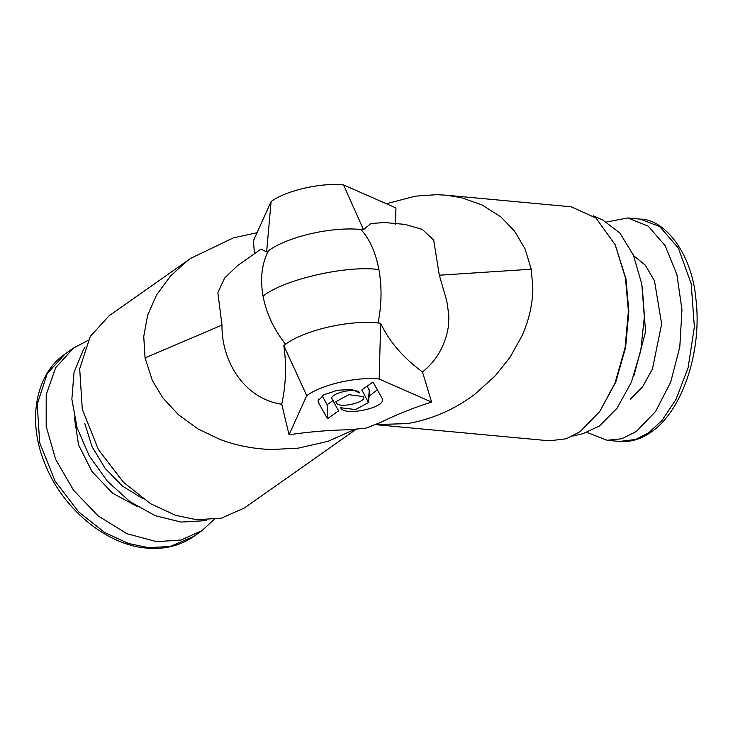 <?xml version="1.0" encoding="UTF-8"?>
<svg xmlns="http://www.w3.org/2000/svg" width="733" height="733" viewBox="0 0 733 733"><rect width="100%" height="100%" fill="white"/><g stroke="black" fill="none" stroke-linecap="round" stroke-linejoin="round"><path stroke-width="1.1" d="M257.036 232.709L233.323 237.886L190.827 258.282L185.174 262.487L170.12 276.488L156.532 295.014L147.626 315.282L143.75 336.511L145.042 357.887L152.372 380.555L162.772 397.808L178.522 414.832L198.102 428.988L219.753 439.342C236.218 445.572 253.572 448.953 271.815 449.503L298.221 448.147L328.054 441.312L355.331 429.162M281.756 404.286L289.059 434.761C309.427 431.764 329.291 430.106 348.651 429.776L365.804 428.2L380.629 422.437C395.893 414.814 412.89 408.015 431.59 402.041L379.144 379.016C356.513 376.588 321.796 384.559 306.733 395.637L283.818 345.646C286.658 365.116 285.971 384.669 281.756 404.286C244.144 398.66 221.494 361.277 221.971 325.104L217.866 292.678L224.628 278.045L237.529 265.639L260.985 249.128L266.61 251.905L271.109 201.548L253.435 240.671L254.443 253.737M283.818 345.646L285.513 344.198C305.368 329.758 349.559 319.881 378.054 322.951L380.693 323.4L379.144 379.016M285.513 344.198C273.849 329.465 266.363 313.467 263.055 296.187C283.176 279.575 346.892 264.943 378.915 269.588C375.663 252.381 369.652 239.031 360.902 229.521C332.397 226.442 288.216 236.338 268.36 250.768L266.61 251.905M356.513 429.052L244.382 507.969L221.348 518.185L196.545 519.706L175.728 515.354L150.741 503.818L123.474 482.287L98.488 449.686L82.288 409.261L79.695 368.8L90.278 336.392L109.116 315.786L190.827 258.282M363.486 396.507C367.682 402.307 338.683 408.968 336.172 402.784L335.943 401.657L348.789 394.675L363.531 396.599M382.058 398.221C388.398 407.017 344.483 417.104 340.653 407.731L355.505 409.582L368.497 402.527L361.827 389.901L372.996 382.04L382.131 398.358M332.214 399.348L338.646 410.837L327.468 418.708L318.415 402.518L318.067 400.823L323.94 394.766L337.528 390.231L351.932 389.525L359.821 393.007C357.283 386.758 327.972 393.484 332.214 399.348L332.122 399.173M306.733 395.637L289.059 434.761M386.392 203.737L415.327 196.151L436.758 194.676L446.003 195.18L461.268 197.644L481.975 204.892L500.721 216.785L514.502 231.051L525.066 248.954L531.242 269.213L532.854 288.115C532.708 304.039 529.07 319.991 521.942 335.98L509.966 357.383L495.343 375.717L475.186 393.96C461.68 404.259 446.818 412.184 430.601 417.746C421.145 420.815 413.192 422.776 406.723 423.619L375.039 424.609M446.003 195.18L571.181 206.807L595.984 218.031L615.216 244.831L625.451 277.963L628.392 310.966L625.093 347.708L615.051 383.011L599.722 411.561L580.105 431.645L566.297 438.765L549.438 440.817L375.617 424.664M367.206 386.117L369.615 391.294L368.497 402.527M377.312 389.745L369.12 396.241M327.468 418.708L327.138 404.717L333.378 400.328M322.163 395.82L327.138 404.717M431.59 402.041L422.492 371.979C403.187 357.75 389.26 341.56 380.693 323.4M271.109 201.548C286.172 190.47 320.889 182.499 343.52 184.918L395.967 207.943L395.399 224.353M206.926 520.036L203.747 520.751L181.06 522.079L155.204 515.684L129.933 501.647L107.32 481.141L89.224 455.834L77.066 427.751L71.861 399.164L74.024 372.437L83.379 349.733L85.12 346.984M360.902 229.521L363.495 229.667L370.889 223.547L384.523 222.511L405.303 224.435M405.303 224.463L422.272 229.383L433.661 239.993L439.324 275.205L446.791 300.988L448.733 314.411C448.962 314.961 448.77 325.773 448.156 327.788C444.986 345.976 436.428 360.7 422.492 371.979M343.52 184.918L363.495 229.667M615.216 244.831L625.955 278.861L628.85 311.323L625.606 347.46L615.729 382.177L599.722 411.561M593.235 215.786L602.718 219.955L619.944 233.112L633.413 255.221L641.806 284.129L644.334 317.05L640.743 350.832L631.379 382.195L617.149 408.089L599.447 426.02L582.863 433.707L572.766 436.062M84.771 423.5L92.065 446.699L105.085 468.286L122.548 486.171L142.77 498.605M642.236 286.685L645.562 331.756L633.99 375.397M88.061 340.442L73.648 347.937L55.681 367.636L46.206 394.711L46.188 426.377L55.644 459.38L73.593 490.313L98.195 515.968L126.891 533.697L156.706 541.66L181.097 540.01L202.152 530.509L214.073 519.477M587.124 432.461L607.107 440.276L621.795 438.746L636.235 431.563L655.568 411.497L670.658 382.223L679.793 347.011L681.965 309.802L676.925 274.756L665.234 245.784L648.219 226.131L627.769 217.967L606.686 221.962M221.971 325.104L145.042 357.887M263.055 296.187C260.032 278.943 261.8 263.798 268.36 250.768M369.322 389.91L368.259 401.391M318.415 402.518L318.736 399.036M378.915 269.588C381.994 286.915 381.701 304.708 378.054 322.951M531.242 269.213L439.324 275.205M136.998 506.402L112.525 493.153L91.982 471.539L78.568 444.913L74.363 417.398M633.596 255.652L645.361 265.245L654.487 280.895L661.652 323.968L652.452 368.974L642.566 386.832L630.298 399.21M202.152 530.509L193.686 536.474L170.166 546.525L148.24 547.615L128.458 543.483L104.727 532.525L78.825 512.074L55.085 481.105L39.692 442.705L37.227 404.259L47.279 373.473L65.182 353.892L73.648 347.937M627.769 217.967L640.221 219.121L659.709 226.589L678.346 248.066L691.182 283.698L694.371 326.927L688.104 367.774L676 399.403L662.018 420.421L648.687 432.717L635.575 439.479L619.559 441.431L607.107 440.276M193.686 536.474C180.19 545.773 164.522 549.649 146.701 548.082C105.561 544.986 61.077 507.383 44.145 461.79C27.286 419.569 35.761 373.848 65.182 353.892M640.221 219.121C664.016 218.947 691.851 252.427 695.938 299.137C702.324 350.814 682.45 411.103 651.078 432.131C640.963 439.232 630.453 442.338 619.559 441.431"/></g></svg>
